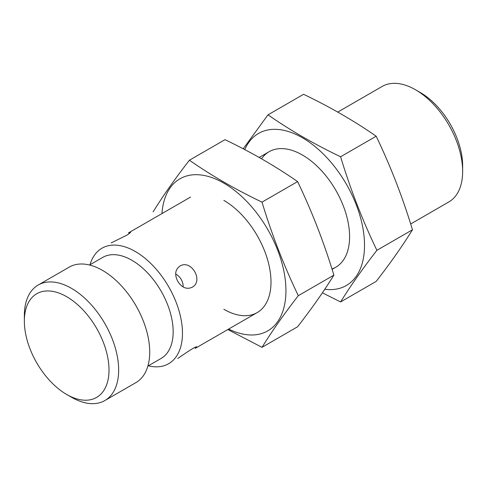 <?xml version="1.0" encoding="UTF-8"?>
<svg xmlns="http://www.w3.org/2000/svg" width="487" height="487" viewBox="0 0 487 487"><rect width="100%" height="100%" fill="white"/><g stroke="black" fill="none" stroke-linecap="round" stroke-linejoin="round"><path stroke-width="0.73" d="M148.34 365.81A66.682 38.497 -120 0 0 168.654 286.715A66.682 38.497 -120 0 0 89.998 264.751M410.675 223.983L448.837 201.947A66.682 38.497 -120 0 0 462.65 171.418A66.682 38.497 -120 0 0 415.496 89.754A66.682 38.497 -120 0 0 382.155 86.449L337.759 112.083M177.822 281.419C181.87 287.653 186.6 289.625 192.012 287.342C204.138 281.176 191.184 258.749 179.788 266.164C175.101 269.713 174.443 274.796 177.822 281.419M257.197 312.593L195.11 348.436L196.858 346.988C196.626 345.289 182.917 355.011 177.822 358.42M111.139 242.922L126.462 235.379C129.305 233.638 130.668 232.561 130.559 232.147L128.428 232.938L190.514 197.095M462.65 171.418L462.65 165.854A59.864 34.565 -120 0 0 420.318 92.536L415.496 89.754M147.884 366.078L161.081 358.456A58.349 33.688 -120 0 0 161.081 291.086A58.349 33.688 -120 0 0 102.733 257.398L89.541 265.013M71.504 397.246L66.682 394.464L71.504 397.246A66.682 38.497 -120 0 0 104.845 400.551L135.91 382.612A66.682 38.497 -120 0 0 135.91 305.617A66.682 38.497 -120 0 0 69.227 267.113L38.163 285.053A66.682 38.497 -120 0 0 24.35 315.582L24.35 321.146A59.864 34.565 -120 0 0 66.682 394.464A59.864 34.565 -120 0 0 109.009 370.023A59.864 34.565 -120 0 0 66.682 296.705A59.864 34.565 -120 0 0 24.35 321.146M104.845 400.551A66.682 38.497 -120 0 0 104.845 323.551A66.682 38.497 -120 0 0 38.163 285.053M175.679 274.029A12.224 9.983 -120 0 1 183.155 286.971M244.772 149.619A87.8 50.691 60 0 1 346.586 184.555A87.8 50.691 60 0 1 324.786 289.254M261.525 158.786A66.682 38.497 60 0 1 302.439 155.024A66.682 38.497 60 0 1 349.593 236.694A66.682 38.497 60 0 1 331.964 268.97M322.388 292.827L340.59 301.952C350.433 286.046 362.529 268.83 376.889 250.312C362.529 220.434 350.433 189.248 340.59 156.759C314.267 144.17 290.063 130.199 267.996 114.847L243.202 148.797M267.996 114.847L303.584 94.301C329.906 106.897 354.104 120.867 376.177 136.214C390.531 166.097 402.633 197.284 412.477 229.767C402.633 245.679 390.531 262.889 376.177 281.407L340.59 301.952M376.177 136.214L340.59 156.759M412.477 229.767L376.889 250.312M161.952 213.58A87.8 50.691 60 0 1 225.451 184.098A87.8 50.691 60 0 1 285.918 288.834A87.8 50.691 60 0 1 228.634 329.078M223.856 200.394A66.682 38.497 60 0 1 271.003 282.064A66.682 38.497 60 0 1 223.856 309.288M227.825 329.547L262.006 347.322C271.843 331.416 283.945 314.2 298.3 295.682C283.945 265.805 271.843 234.618 262.006 202.135C235.678 189.54 211.48 175.57 189.406 160.223C175.052 178.735 162.95 195.951 153.113 211.863M189.406 160.223L224.994 139.678C251.322 152.267 275.52 166.237 297.594 181.59C311.948 211.468 324.05 242.654 333.887 275.137C324.05 291.049 311.948 308.265 297.594 326.777L262.006 347.322M297.594 181.59L262.006 202.135M333.887 275.137L298.3 295.682M269.098 151.725L259.175 157.453M335.78 267.223L332.085 269.354"/></g></svg>
